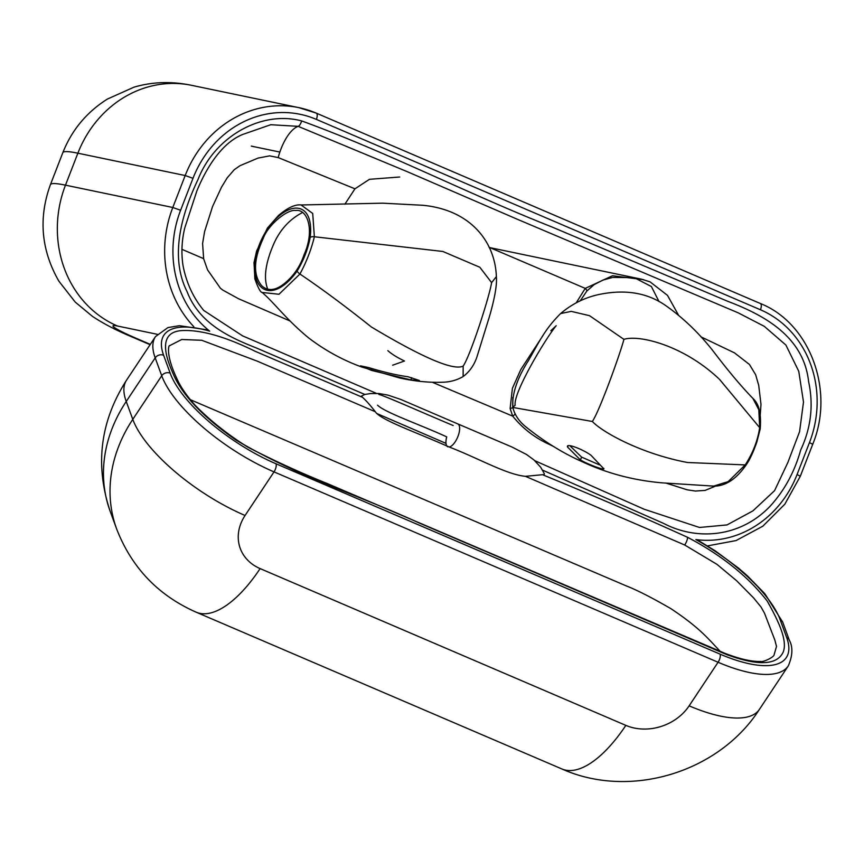 <?xml version="1.0" encoding="UTF-8"?>
<svg xmlns="http://www.w3.org/2000/svg" width="864" height="864" viewBox="0 0 864 864"><rect width="100%" height="100%" fill="white"/><g stroke="black" fill="none" stroke-linecap="round" stroke-linejoin="round"><path stroke-width="1.3" d="M344.876 204.217L354.953 188.806L369.479 179.312L399.686 177.001M392.645 365.202L404.482 361.012C397.181 357.512 391.63 354.056 387.828 350.633M643.745 279.698L612.5 275.746L585.241 288.382L489.056 247.244M666.317 483.192L687.096 489.791L695.38 491.054L705.121 490.406L715.284 486.216M760.266 414.569L760.99 404.395L758.722 385.409L755.644 374.695L749.434 364.468L734.465 352.847L700.877 336.809M543.035 335.437L520.808 369.533L512.406 388.303L510.127 408.575L512.708 416.135L432.421 382.309L512.708 416.135C522.882 428.728 535.496 438.35 550.573 444.982L554.44 446.99M354.953 188.806L278.186 157.572L269.644 155.866L258.012 158.101L240.052 165.672L234.295 169.646L227.21 177.822L221.476 187.25L212.587 206.453L204.595 231.574L202.586 243.54L203.666 258.854L207.565 269.892L220.406 288.23L222.988 290.196L238.442 298.696L290.077 320.987M278.186 157.572A35.932 15.163 105.6 0 1 298.145 126.338L407.635 171.839L517.806 219.467L738.212 312.844L764.262 326.322L785.894 345.038L798.768 371.315L803.498 402.052L799.567 431.698L787.892 462.413L774.576 490.655L752.911 510.883L727.024 524.923L699.484 527.472L644.198 509.252L534.751 460.663M376.412 393.368L242.579 335.858L203.764 310.478L202.1 308.448M203.764 310.478C193.18 297.659 186.257 282.614 182.984 265.356C181.138 252.86 181.742 240.354 184.788 227.848L196.83 191.03C208.256 163.123 224.413 141.588 243.086 134.32L270.767 124.718L298.145 126.338A6.253 2.635 105.6 0 0 301.612 120.906C261.23 110.138 214.672 136.717 198.007 179.496C181.742 213.71 169.355 256.457 187.078 291.632C199.098 323.05 228.517 336.971 255.798 347.738L364.802 394.448L370.915 393.498M378.821 394.416C386.219 396.371 422.885 412.841 453.168 425.52M544.212 474.552L525.442 476.323C506.509 474.574 478.073 458.082 449.172 447.001C416.362 432.324 380.333 419.893 375.332 411.75C370.138 405.086 365.85 400.27 362.47 397.3L361.357 396.166L364.802 394.448M445.986 443.362L376.607 413.435M542.43 470.07L663.509 523.357C697.82 541.339 740.988 536.857 770.116 506.218C784.415 490.568 794.61 471.83 800.701 449.993C811.048 427.885 813.683 405.065 808.596 381.532C803.596 335.794 762.793 314.658 727.736 301.309L551.858 226.94C467.154 193.46 386.413 151.794 301.612 120.906M550.865 330.718L556.189 325.717C546.037 337.802 513.108 392.623 515.149 405.216L512.795 407.322L512.838 397.418M512.708 416.135A4.687 1.318 -27 0 0 514.987 413.802M634.273 277.69L651.391 286.535L659.048 301.622M576.288 302.735L585.241 288.382A4.687 1.037 40.7 0 1 586.861 291.028L580.241 300.823M449.172 447.001A12.496 5.195 -66.8 0 0 458.104 436.039A12.496 5.195 -66.8 0 0 457.758 423.889A12.496 5.195 -66.8 0 0 457.672 423.857L400.734 399.427L388.001 395.129L378.875 393.509L370.073 393.574M190.21 399.643L626.346 585.922C637.211 590.177 652.093 597.769 670.982 608.71C700.358 628.301 707.994 638.647 720.522 651.661M377.568 405.227C385.571 412.819 419.947 424.548 446.742 436.882A12.496 5.195 -66.8 0 0 447.822 446.828M362.47 397.3L255.031 351.227C224.78 336.366 200.243 329.497 181.408 330.61C160.283 332.197 163.555 351.842 172.238 371.617C180.716 393.433 201.949 416.232 235.948 440.014C297.886 476.626 357.923 494.932 418.554 522.698L726.937 654.696C758.095 666.036 776.812 665.237 783.097 652.309C788.076 640.613 777.719 619.618 767.135 600.934C747.824 576.223 721.289 555.001 687.517 537.278C639.036 515.311 590.965 494.554 543.305 475.038M752.933 398.477L758.819 409.763L759.672 427.658C757.685 440.726 752.857 453.146 745.211 464.918L728.19 481.615L713.534 486.14M753.311 398.833C741.517 386.737 727.942 370.57 712.584 350.33C698.587 332.662 683.068 317.822 666.014 305.802C648.248 293.209 626.767 289.278 601.549 293.987C586.375 296.773 572.724 303.296 560.585 313.567L571.266 311.375L589.55 315.695L623.927 339.368C620.147 353.884 599.692 410.724 592.348 421.481C602.986 432.734 642.179 454.032 687.528 462.499L745.211 464.918A4.687 1.75 -146.2 0 0 746.42 464.551C736.312 479.153 725.328 486.346 713.502 486.14L712.541 486.011M592.348 421.481L512.795 407.43C514.663 414.688 518.778 420.962 525.118 426.254C543.769 441.32 562.885 453.179 582.444 461.819C607.198 473.418 633.874 480.438 662.472 482.879L713.534 486.097M603.634 468.331C606.334 471.031 590.015 465.383 580.457 459.994L567.583 447.077C565.445 442.746 581.774 448.729 590.857 455.134L603.806 468.774M568.069 445.813L567.583 447.077L567.54 446.288M580.457 459.994L581.58 457.088L569.862 445.684M599.422 464.875L581.58 457.088M623.927 339.368C638.993 334.444 683.942 345.384 719.572 379.436L759.672 427.658A4.687 2.344 -172.1 0 1 760.201 428.976C761.422 414.158 759.11 404.104 753.278 398.801M382.763 203.18L422.906 205.286C470.848 209.93 495.148 242.082 496.368 276.62L491.616 282.647L479.844 267.268L442.854 251.467L314.366 236.758L312.714 213.462L301.039 204.941C295.067 204.282 287.55 207.781 278.5 215.471L267.343 228.172A4.687 1.879 34.7 0 0 267.354 228.172A4.687 1.879 34.7 0 0 267.289 229.165C289.04 198.342 314.399 201.614 310.187 237.406A4.687 2.344 7.9 0 1 314.366 236.758C311.321 249.383 306.515 261.803 299.927 274.028A4.687 1.75 -146.2 0 1 297.162 271.015C275.335 301.601 251.932 294.71 254.74 261.479C256.532 250.214 260.712 239.447 267.289 229.165M262.073 292.464L279.007 294.246L299.927 274.028C321.311 288.425 345.114 306.072 371.347 326.959C422.863 357.804 453.47 370.861 463.169 366.109L463.115 376.585C456.689 380.246 449.788 382.126 442.422 382.234C428.944 382.72 414.601 381.283 399.395 377.914L361.714 367.016C342.814 360.126 325.242 350.525 309.01 338.191C286.697 320.123 272.97 301.277 262.084 292.453M304.085 254.675C315.144 230.083 307.4 208.656 295.715 210.481C287.14 209.045 267.732 225.418 263.272 238.334C253.519 259.351 252.99 275.152 261.695 285.746C267.754 291.308 275.152 290.714 283.889 283.943C293.317 276.491 300.046 266.738 304.085 254.675M371.488 370.408L360.472 365.839L368.539 367.546C383.972 372.222 397.127 375.289 408.013 376.758L419.353 380.462L410.854 379.89L371.488 370.408L372.157 368.669M410.854 379.89L411.707 377.687M267.764 289.246C263.282 278.046 265.475 262.505 274.331 242.611C280.746 228.96 290.088 218.959 302.357 212.62M491.616 282.647C489.132 297.724 470.491 355.342 463.169 366.109M253.552 146.588L251.338 146.059L253.552 146.588M797.072 474.53A103.118 93.452 -78.2 0 1 695.876 539.568A103.118 37.822 -146.4 0 1 780.084 619.542L786.64 637.427A103.118 37.822 -146.4 0 1 720.112 654.156L276.037 463.795A103.118 37.822 -146.4 0 1 170.176 373.162L163.62 355.266A103.118 37.822 -146.4 0 1 209.693 331.15A103.118 93.452 -78.2 0 1 180.608 210.265L192.996 178.308A103.118 93.452 -78.2 0 1 316.386 119.405L760.45 309.766A103.118 93.452 -78.2 0 1 809.471 442.584L797.072 474.53L800.312 476.258L784.858 504.144L762.793 526.219L736.031 540.583L706.882 546.005M181.926 249.329L203.612 258.628M510.127 408.575A4.687 0.821 -10.6 0 0 512.795 407.376M800.312 476.258L812.711 444.301L809.471 442.584M760.115 303.426A6.253 2.603 113.2 0 1 760.32 303.491A6.253 2.603 113.2 0 1 760.45 309.766M812.711 444.301C835.034 390.528 809.881 323.082 760.32 303.491L316.256 113.119L298.901 107.654A109.372 99.122 101.8 0 1 316.051 113.054A6.253 2.603 113.2 0 1 316.256 113.119A6.253 2.603 113.2 0 1 316.386 119.405M150.314 344.369L137.268 338.774A46.872 3.575 21.2 0 1 117.472 326.02A109.372 99.122 101.8 0 1 65.48 185.155A156.244 11.923 -158.8 0 0 50.425 184.648L62.824 152.69A156.244 11.923 21.2 0 1 77.879 153.198L185.188 175.532L172.8 207.49L65.48 185.155L77.879 153.198A109.372 99.122 -78.2 0 1 191.592 85.32L298.901 107.654A109.372 99.122 101.8 0 0 185.188 175.532L192.996 178.308M193.828 326.711A109.372 99.122 101.8 0 1 172.8 207.49L180.608 210.265M117.472 326.02L157.248 334.292M50.425 184.648C38.318 217.955 41.126 250.117 58.849 281.135L75.211 302.076L92.405 316.332C103.723 323.86 117.461 330.955 133.607 337.63A109.372 45.457 -66.8 0 0 137.268 338.774M687.517 537.278A6.253 1.793 116.8 0 1 684.709 545.011L716.958 564.332L736.625 580.738L753.635 597.953L761.011 606.982L764.489 613.17L774.846 640.062L776.52 646.445L774.166 654.512C774.328 657.212 762.61 662.483 760.903 661.446C751.993 661.835 739.951 659.113 724.788 653.27L327.11 483.473C301.082 473.062 274.687 460.976 247.936 447.217C227.394 434.322 209.714 420.239 194.886 404.989C186.44 395.496 180.446 386.694 176.872 378.594C165.424 354.51 168.761 344.704 169.636 345.686L181.732 339.498L201.744 340.276L257.17 361.12L375.332 411.75M525.442 476.323L684.709 545.011M780.084 619.542A6.253 5.206 -20.1 0 1 782.741 622.231L789.296 640.127A6.253 5.206 -20.1 0 0 786.64 637.427M720.112 654.156A6.253 2.603 113.2 0 1 718.081 662.256A109.372 40.111 33.6 0 0 788.335 665.82C792.698 655.571 793.022 647.006 789.296 640.127M276.037 463.795A6.253 2.603 113.2 0 1 274.018 471.884L718.081 662.256L689.137 705.845A109.372 40.111 33.6 0 0 759.391 709.409L788.335 665.82M170.176 373.162A6.253 5.206 159.9 0 0 161.73 375.764A109.372 40.111 33.6 0 0 274.018 471.884L245.074 515.484A46.872 39.01 -20.1 0 0 260.129 568.598L625.838 725.371A46.872 39.01 -20.1 0 0 689.137 705.845M163.62 355.266A6.253 5.206 159.9 0 0 155.185 357.869L161.73 375.764L132.786 419.353A109.372 40.111 33.6 0 0 245.074 515.484M208.289 330.005L179.42 325.685L167.918 327.586L155.498 336.571A109.372 40.111 33.6 0 0 155.185 357.869L126.23 401.468L132.786 419.353A156.244 130.032 159.9 0 0 116.694 529.092C131.749 567.734 158.242 595.436 196.182 612.198A109.372 45.457 -66.8 0 0 260.129 568.598M126.544 380.16A109.372 40.111 33.6 0 0 126.23 401.468A156.244 130.032 -20.1 0 0 110.138 511.207C94.748 464.962 100.213 421.286 126.544 380.16L155.498 336.571M196.182 612.198L561.881 768.96A109.372 45.457 -66.8 0 0 625.838 725.371M253.994 262.688A4.687 2.527 6.2 0 1 253.994 262.656A4.687 2.527 6.2 0 1 254.74 261.479M310.187 237.406C307.994 249.048 303.653 260.248 297.162 271.015M279.86 152.064L251.316 146.124L279.86 152.064M634.133 277.657L612.684 277.409L602.975 280.066L594.162 284.612L586.861 291.028M133.607 337.63L150.098 344.693M62.824 152.69C71.777 130.075 86.638 112.19 107.417 99.058L134.104 87.124C152.442 81.778 171.601 81.173 191.592 85.32M544.136 474.8L544.331 473.688L540.734 467.294L533.952 459.94L526.435 454.442L511.92 447.001L457.747 423.889M697.086 539.719L715.068 550.724L738.536 568.123L747.479 575.888L764.91 593.795L782.741 622.231M561.881 768.96C630.137 799.546 719.075 772.362 759.391 709.409M110.138 511.207L116.694 529.092M746.42 464.551C749.866 459.518 753.322 452.045 756.81 442.13L760.201 428.976M490.082 247.676L641.585 279.202L650.052 281.848L667.526 295.412L678.445 315.058M560.585 313.567C545.033 329.26 540.821 338.947 528.53 360.45C517.18 378.216 511.931 393.876 512.795 407.43M267.354 228.172L256.619 251.046L254.005 262.656L254.88 278.932C258.055 287.831 260.474 292.367 262.138 292.529M382.763 203.17L301.039 204.973M496.368 276.62C497.113 284.418 494.888 297.454 489.704 315.716L476.852 357.178C474.066 365.288 469.487 371.758 463.115 376.585"/></g></svg>
